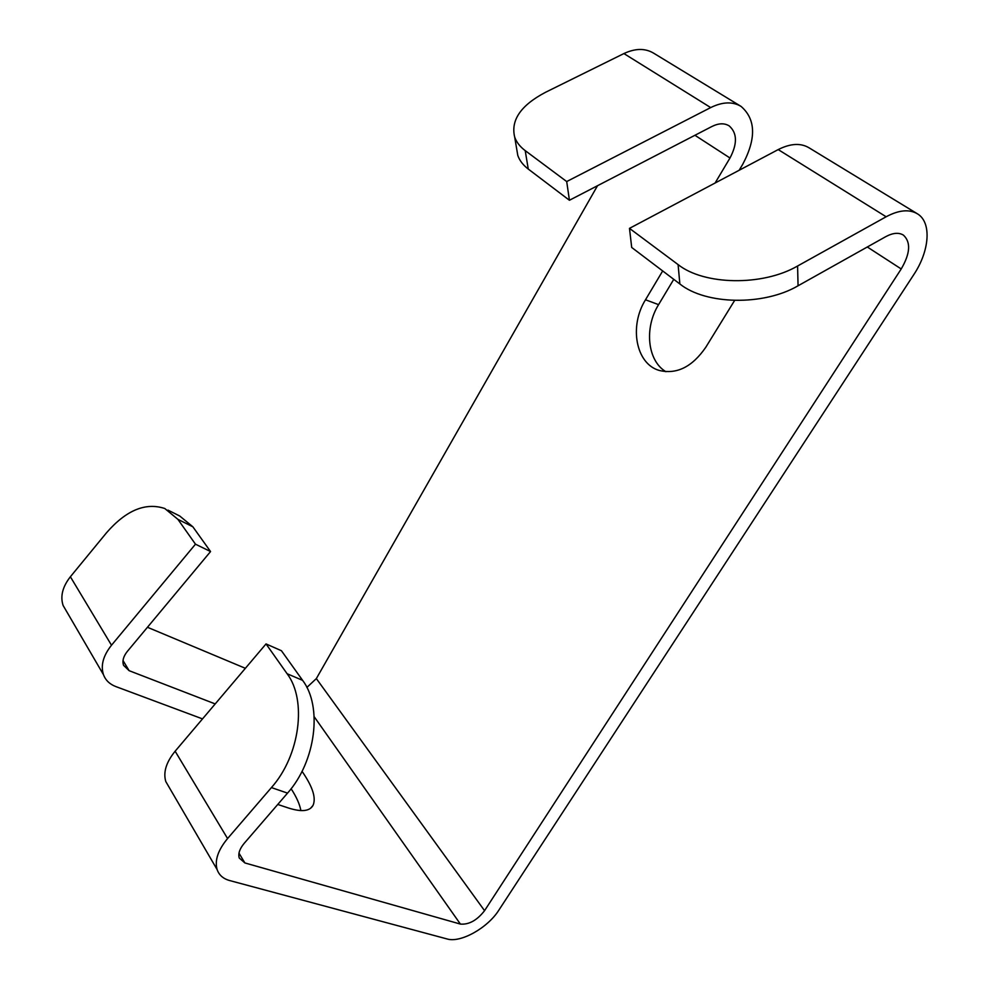 <?xml version="1.0" encoding="UTF-8"?>
<svg xmlns="http://www.w3.org/2000/svg" width="989" height="989" viewBox="0 0 989 989"><rect width="100%" height="100%" fill="white"/><g stroke="black" fill="none" stroke-linecap="round" stroke-linejoin="round"><path stroke-width="1.48" d="M291.112 788.728C296.502 797.023 299.754 804.317 300.879 810.597M277.748 804.453L288.64 808.062C301.546 812.142 309.656 811.277 312.994 805.454C316.171 798.444 313.006 787.776 303.475 773.435L302.028 771.333M916.877 213.476L809.051 147.806C800.694 142.824 790.409 143.417 778.207 149.586L629.486 228.36L631.699 247.46L679.863 283.967L678.095 264.595C704.007 285.215 762.544 286.365 797.591 266.004L886.144 216.764C898.89 209.965 909.348 209 917.52 213.871C931.898 222.5 929.598 251.045 913.663 274.831L498.852 910.152C487.75 927.88 460.627 943.147 447.115 938.969L229.646 880.544C223.217 878.764 219.039 875.092 217.11 869.554C214.539 860.43 218.025 850.095 227.569 838.548L271.419 787.59C300.1 755.435 307.035 699.903 287.107 673.732L266.029 643.926L175.14 751.207C166.164 762.272 163.061 772.397 165.806 781.57L217.11 869.554M662.679 270.949L645.496 299.791C628.93 326.209 635.816 363.828 659.206 370.43C676.711 374.646 692.238 366.931 705.775 347.287L734.629 300.446M740.427 106.021L653.618 53.159C645.174 48.115 635.259 48.251 623.911 53.567L545.545 92.286C520.857 105.267 510.571 120.213 514.688 137.1C516.456 142.156 519.967 146.669 525.208 150.625L528.262 169.057L569.429 200.26L711.956 126.468C718.682 123.155 724.43 122.957 729.202 125.9L728.732 125.615M569.429 200.26L566.697 181.556L710.695 107.578C722.539 101.78 732.664 101.397 741.095 106.429C755.819 119.236 756.375 138.522 742.739 164.285L739.154 170.269M673.756 279.343L658.587 304.637C644.049 327.952 647.399 360.8 665.906 371.716M694.933 135.283L729.993 158.005L715.096 183.014M729.993 158.005C737.497 143.714 737.225 133.008 729.202 125.9M525.208 150.625L566.697 181.556M528.262 169.057C523.045 165.064 519.559 160.515 517.791 155.421L516.555 148.127M287.107 673.732L302.609 680.358L281.445 650.737L266.029 643.926M103.449 674.646C100.532 665.473 103.215 655.67 111.497 645.224L195.476 544.185L210.558 551.553L192.867 526.803L177.884 519.324L164.804 508.519C145.556 502.152 126.135 510.225 106.515 532.762L70.38 576.76C62.542 586.798 60.131 596.367 63.123 605.491L103.449 674.646C105.563 680.259 109.692 684.227 115.837 686.576L202.51 718.892M215.194 703.921L129.126 670.678L123.563 665.325C122.129 661.011 123.365 656.412 127.26 651.504L210.558 551.553M66.56 611.387L63.123 605.491M195.476 544.185L177.884 519.324M167.994 510.126L179.751 516.023L192.867 526.803M597.517 185.722L316.344 678.59L306.874 687.429M314.181 716.728L460.404 924.085C468.971 924.802 477.019 920.339 484.561 910.684L901.214 268.959C910.263 253.468 911.005 242.194 903.439 235.135C898.828 232.291 892.894 232.811 885.662 236.705L798.061 285.784C763.421 306.071 705.516 304.723 679.863 283.967M147.46 627.273L245.371 668.304M460.404 924.085L244.876 862.94L238.992 853.161M302.609 680.358C322.587 706.369 315.948 761.345 287.539 793.116L244.098 843.456C239.61 848.871 237.99 853.73 239.251 858.007L244.876 862.94M169.193 787.38L165.806 781.57M629.486 228.36L678.095 264.595M645.496 299.791L658.587 304.637M623.911 53.567L710.695 107.578M111.497 645.224L70.38 576.76M129.126 670.678L123.032 660.553M484.561 910.684L316.344 678.59M867.304 246.99L901.214 268.959M227.569 838.548L175.14 751.207M287.539 793.116L271.419 787.59M778.207 149.586L886.144 216.764M797.591 266.004L798.061 285.784M312.994 805.454L310.509 808.322M514.688 137.1L517.791 155.421"/></g></svg>
